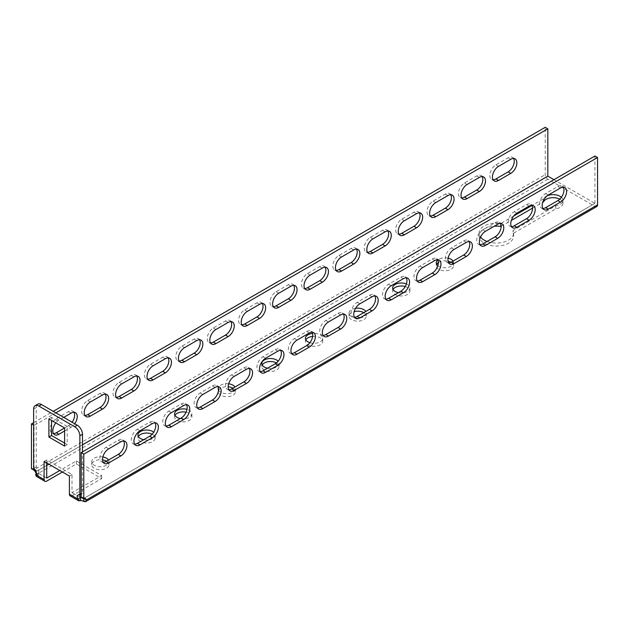 <?xml version="1.0" encoding="UTF-8"?>
<svg xmlns="http://www.w3.org/2000/svg" width="629" height="629" viewBox="0 0 629 629"><rect width="100%" height="100%" fill="white"/><g stroke="black" fill="none" stroke-linecap="round" stroke-linejoin="round"><path stroke-width="0.47" stroke-dasharray="3.15 2.36" d="M180.326 418.56A8.633 4.985 0 0 0 191.861 413.866A8.633 4.985 0 0 0 189.329 410.336A8.633 4.985 0 0 0 186.97 409.369M186.074 412.176A8.633 4.985 180 0 1 189.329 413.363A8.633 4.985 180 0 1 191.861 416.885A8.633 4.985 180 0 1 186.53 421.493A8.633 4.985 180 0 1 177.119 420.408A8.633 4.985 180 0 1 174.587 416.885A8.633 4.985 180 0 1 174.996 415.376M398.393 292.658A8.633 4.985 0 0 0 409.927 287.964A8.633 4.985 0 0 0 407.395 284.442A8.633 4.985 0 0 0 406.397 283.946M437.847 265.658A8.633 4.985 0 0 0 438.798 266.311A8.633 4.985 0 0 0 448.21 267.388A8.633 4.985 0 0 0 453.54 262.78A8.633 4.985 0 0 0 453.037 261.106M448.147 258.165A8.633 4.985 0 0 0 437.815 259.934M143.687 439.71A8.633 4.985 0 0 0 155.221 435.016A8.633 4.985 0 0 0 153.68 432.17M102.873 456.937A8.633 4.985 0 0 0 91.724 461.702A8.633 4.985 0 0 0 94.256 465.232A8.633 4.985 0 0 0 103.667 466.309A8.633 4.985 0 0 0 108.998 461.702A8.633 4.985 0 0 0 108.495 460.027M513.72 216.006L500.833 223.444A17.266 9.97 0 0 0 479.094 233.068A17.266 9.97 0 0 0 480.532 237.047M547.254 195.737A9.867 5.7 0 0 0 543.582 198.764L531.977 205.463M487.058 241.465A17.266 9.97 0 0 0 504.655 241.819A17.266 9.97 0 0 0 513.634 233.068A17.266 9.97 0 0 0 513.052 230.489L555.792 205.817A9.867 5.7 0 0 0 562.931 200.337A9.867 5.7 0 0 0 561.383 197.27M35.594 474.651L38.204 473.142A3.703 2.139 0 0 0 38.204 473.039A3.703 2.139 0 0 0 36.671 471.302L46.711 465.499M46.711 462.968L46.711 459.941L72.013 474.549L72.013 492.664L101.678 475.548L76.376 460.947L59.802 470.516M84.231 498.75L83.751 498.467A3.703 2.139 0 0 0 81.487 497.633M81.172 497.453A3.703 2.139 -60 0 1 83.02 497.272A3.703 2.139 -60 0 1 83.751 498.467L594.932 203.348L553.937 179.69M355.582 308.304A8.633 4.985 0 0 0 349.04 313.14A8.633 4.985 0 0 0 351.572 316.67A8.633 4.985 0 0 0 360.983 317.747A8.633 4.985 0 0 0 366.314 313.14A8.633 4.985 0 0 0 365.811 311.473M309.885 342.687A8.633 4.985 0 0 0 322.701 338.323A8.633 4.985 0 0 0 320.169 334.801A8.633 4.985 0 0 0 312.566 333.417M267.553 368.201A8.633 4.985 0 0 0 279.087 363.507A8.633 4.985 0 0 0 278.144 361.243M218.53 390.043A8.633 4.985 0 0 0 220.732 392.205A8.633 4.985 0 0 0 230.143 393.29A8.633 4.985 0 0 0 235.474 388.683A8.633 4.985 0 0 0 234.971 387.008M228.657 383.808A8.633 4.985 0 0 0 218.349 387.763M232.942 388.179L232.942 388.179A8.633 4.985 180 0 1 235.474 391.702A8.633 4.985 180 0 1 230.143 396.309A8.633 4.985 180 0 1 220.732 395.232A8.633 4.985 180 0 1 218.2 391.702A8.633 4.985 180 0 1 228.146 386.78M276.438 362.933A8.633 4.985 180 0 1 276.556 363.004A8.633 4.985 180 0 1 279.087 366.526A8.633 4.985 180 0 1 273.757 371.134A8.633 4.985 180 0 1 264.345 370.049A8.633 4.985 180 0 1 261.813 366.526A8.633 4.985 180 0 1 262.222 365.017M312.644 336.429A8.633 4.985 180 0 1 320.169 337.82A8.633 4.985 180 0 1 322.701 341.343A8.633 4.985 180 0 1 317.37 345.95A8.633 4.985 180 0 1 307.958 344.873A8.633 4.985 180 0 1 305.427 341.343A8.633 4.985 180 0 1 305.836 339.833M363.782 312.637L363.782 312.637A8.633 4.985 180 0 1 366.314 316.167A8.633 4.985 180 0 1 360.983 320.774A8.633 4.985 180 0 1 351.572 319.689A8.633 4.985 180 0 1 349.04 316.167A8.633 4.985 180 0 1 354.166 311.614M405.241 286.557A8.633 4.985 180 0 1 407.395 287.461A8.633 4.985 180 0 1 409.927 290.983A8.633 4.985 180 0 1 404.596 295.591A8.633 4.985 180 0 1 395.185 294.514A8.633 4.985 180 0 1 392.653 290.983A8.633 4.985 180 0 1 393.062 289.474M450.993 262.269A8.633 4.985 180 0 1 451.009 262.277A8.633 4.985 180 0 1 453.54 265.808A8.633 4.985 180 0 1 448.21 270.415A8.633 4.985 180 0 1 438.798 269.33A8.633 4.985 180 0 1 436.267 265.808A8.633 4.985 180 0 1 436.675 264.298M438.358 262.552A8.633 4.985 180 0 1 448.045 261.161M152.139 434.214A8.633 4.985 180 0 1 152.698 434.513A8.633 4.985 180 0 1 155.221 438.036A8.633 4.985 180 0 1 149.891 442.643A8.633 4.985 180 0 1 140.479 441.558A8.633 4.985 180 0 1 137.955 438.036A8.633 4.985 180 0 1 138.356 436.526M106.466 461.199L106.466 461.199A8.633 4.985 180 0 1 108.998 464.729A8.633 4.985 180 0 1 103.667 469.336A8.633 4.985 180 0 1 94.256 468.251A8.633 4.985 180 0 1 91.724 464.729A8.633 4.985 180 0 1 102.551 459.901M559.739 199.165A9.867 5.7 180 0 1 562.931 203.356A9.867 5.7 180 0 1 555.792 208.836L513.052 233.516L513.052 230.489M513.052 233.516A17.266 9.97 180 0 1 513.634 236.095A17.266 9.97 180 0 1 502.98 245.302A17.266 9.97 180 0 1 484.157 243.14A17.266 9.97 180 0 1 479.094 236.095A17.266 9.97 180 0 1 494.323 226.196M596.779 206.556A3.727 2.154 60 0 1 594.916 206.375L547.851 179.194A3.727 2.154 60 0 1 545.217 174.634L545.217 127.317M501.164 226.275L511.346 220.394M532.566 208.144L542.748 202.263M36.105 473.928L36.671 474.321A3.703 2.139 180 0 1 38.204 476.059A3.703 2.139 180 0 1 38.196 476.161L36.348 476.35M62.413 472.025L76.376 463.966L101.678 478.575L72.028 495.691A3.727 2.154 -60 0 1 70.165 495.872M101.678 478.575L101.678 475.548M76.376 463.966L76.376 460.947M83.743 498.483L594.932 203.348L83.736 498.475L83.736 498.931M547.851 179.194L36.671 474.321L36.671 471.302L35.609 470.673M33.628 409.078L36.246 407.568L36.246 466.985A3.703 2.139 60 0 1 38.636 470.146A3.703 2.139 60 0 1 38.204 473.142L38.196 476.161L46.735 481.083M134.622 444.153A8.633 4.985 -60 0 1 133.112 443.752A8.633 4.985 -60 0 1 131.791 436.833A8.633 4.985 -60 0 1 137.429 429.222L149.639 422.169A8.633 4.985 -60 0 1 153.956 421.744A8.633 4.985 -60 0 1 155.064 422.853M103.219 462.284A8.633 4.985 -60 0 1 101.709 461.883A8.633 4.985 -60 0 1 100.388 454.964A8.633 4.985 -60 0 1 106.026 447.353L118.244 440.3A8.633 4.985 -60 0 1 122.561 439.875A8.633 4.985 -60 0 1 123.661 440.984M594.932 203.34L594.932 156.023M166.025 426.022A8.633 4.985 -60 0 1 164.515 425.621A8.633 4.985 -60 0 1 163.194 418.702A8.633 4.985 -60 0 1 168.831 411.091L181.042 404.046A8.633 4.985 -60 0 1 185.358 403.614A8.633 4.985 -60 0 1 186.467 404.722M197.427 407.899A8.633 4.985 -60 0 1 195.918 407.49A8.633 4.985 -60 0 1 194.589 400.571A8.633 4.985 -60 0 1 200.234 392.96L212.445 385.915A8.633 4.985 -60 0 1 216.761 385.483A8.633 4.985 -60 0 1 217.87 386.591M228.83 389.768A8.633 4.985 -60 0 1 227.321 389.359A8.633 4.985 -60 0 1 225.992 382.44A8.633 4.985 -60 0 1 231.637 374.837L243.848 367.784A8.633 4.985 -60 0 1 248.164 367.36A8.633 4.985 -60 0 1 249.273 368.46M260.233 371.637A8.633 4.985 -60 0 1 258.716 371.236A8.633 4.985 -60 0 1 257.395 364.317A8.633 4.985 -60 0 1 263.04 356.706L275.25 349.653A8.633 4.985 -60 0 1 279.567 349.229A8.633 4.985 -60 0 1 280.668 350.337M291.628 353.506A8.633 4.985 -60 0 1 290.118 353.105A8.633 4.985 -60 0 1 288.797 346.186A8.633 4.985 -60 0 1 294.435 338.575L306.653 331.522A8.633 4.985 -60 0 1 310.97 331.098A8.633 4.985 -60 0 1 312.07 332.206M323.031 335.375A8.633 4.985 -60 0 1 321.521 334.974A8.633 4.985 -60 0 1 320.2 328.055A8.633 4.985 -60 0 1 325.838 320.444L338.048 313.391A8.633 4.985 -60 0 1 342.365 312.967A8.633 4.985 -60 0 1 343.473 314.075M354.434 317.252A8.633 4.985 -60 0 1 352.924 316.843A8.633 4.985 -60 0 1 351.603 309.924A8.633 4.985 -60 0 1 357.241 302.313L369.451 295.268A8.633 4.985 -60 0 1 373.768 294.836A8.633 4.985 -60 0 1 374.876 295.945M385.836 299.121A8.633 4.985 -60 0 1 384.327 298.712A8.633 4.985 -60 0 1 382.998 291.793A8.633 4.985 -60 0 1 388.643 284.19L400.854 277.137A8.633 4.985 -60 0 1 405.17 276.705A8.633 4.985 -60 0 1 406.279 277.814M417.239 280.99A8.633 4.985 -60 0 1 415.73 280.589A8.633 4.985 -60 0 1 414.401 273.662A8.633 4.985 -60 0 1 420.046 266.059L432.257 259.006A8.633 4.985 -60 0 1 436.573 258.582A8.633 4.985 -60 0 1 437.682 259.683M448.642 262.859A8.633 4.985 -60 0 1 447.125 262.458A8.633 4.985 -60 0 1 445.804 255.539A8.633 4.985 -60 0 1 451.449 247.928L463.659 240.876A8.633 4.985 -60 0 1 467.976 240.451A8.633 4.985 -60 0 1 469.077 241.56M480.045 244.728A8.633 4.985 -60 0 1 478.527 244.327A8.633 4.985 -60 0 1 477.207 237.408A8.633 4.985 -60 0 1 482.844 229.797L495.062 222.745A8.633 4.985 -60 0 1 499.379 222.32A8.633 4.985 -60 0 1 500.48 223.429M511.44 226.597A8.633 4.985 -60 0 1 509.93 226.196A8.633 4.985 -60 0 1 508.609 219.277A8.633 4.985 -60 0 1 514.247 211.666L526.457 204.622A8.633 4.985 -60 0 1 530.782 204.189A8.633 4.985 -60 0 1 531.882 205.298M542.843 208.474A8.633 4.985 -60 0 1 541.333 208.065A8.633 4.985 -60 0 1 540.012 201.146A8.633 4.985 -60 0 1 545.65 193.535L557.86 186.491A8.633 4.985 -60 0 1 562.177 186.058A8.633 4.985 -60 0 1 563.285 187.167M34.516 470.044L34.029 469.761L34.06 470.256M64.598 430.983L71.14 427.209A8.633 4.985 120 0 0 74.749 423.757M63.726 417.389L58.929 420.156A8.633 4.985 120 0 0 55.839 422.908M46.711 465.46L36.647 471.278A3.703 2.139 120 0 0 35.916 470.075A3.703 2.139 120 0 0 35.13 469.902M34.068 468.786L34.068 425.448L55.871 412.852M33.628 425.196L34.068 425.448M33.628 422.672L53.261 411.342M105.342 394.147A8.633 4.985 120 0 0 104.241 393.039A8.633 4.985 120 0 0 99.925 393.463L87.714 400.516A8.633 4.985 120 0 0 82.069 408.127A8.633 4.985 120 0 0 83.398 415.046A8.633 4.985 120 0 0 84.907 415.447M64.598 443.068L67.217 444.585L67.217 426.454L64.598 427.964L68.522 425.699A8.633 4.985 120 0 0 72.138 422.24M73.947 412.278A8.633 4.985 120 0 0 72.838 411.169A8.633 4.985 120 0 0 68.522 411.594L56.311 418.647A8.633 4.985 120 0 0 50.666 426.258A8.633 4.985 120 0 0 51.995 433.177A8.633 4.985 120 0 0 53.504 433.578M31.45 468.747A3.703 2.139 -60 0 1 33.298 468.566A3.703 2.139 -60 0 1 34.029 469.761L545.217 174.634M136.745 376.016A8.633 4.985 120 0 0 135.644 374.908A8.633 4.985 120 0 0 131.327 375.34L119.109 382.385A8.633 4.985 120 0 0 113.472 389.996A8.633 4.985 120 0 0 114.793 396.915A8.633 4.985 120 0 0 116.31 397.324M168.147 357.885A8.633 4.985 120 0 0 167.047 356.777A8.633 4.985 120 0 0 162.722 357.209L150.512 364.262A8.633 4.985 120 0 0 144.874 371.865A8.633 4.985 120 0 0 146.195 378.784A8.633 4.985 120 0 0 147.705 379.193M199.55 339.754A8.633 4.985 120 0 0 198.442 338.654A8.633 4.985 120 0 0 194.125 339.078L181.915 346.131A8.633 4.985 120 0 0 176.277 353.742A8.633 4.985 120 0 0 177.598 360.661A8.633 4.985 120 0 0 179.108 361.062M230.953 321.631A8.633 4.985 120 0 0 229.844 320.523A8.633 4.985 120 0 0 225.528 320.947L213.317 328A8.633 4.985 120 0 0 207.68 335.611A8.633 4.985 120 0 0 209.001 342.53A8.633 4.985 120 0 0 210.511 342.931M262.356 303.5A8.633 4.985 120 0 0 261.247 302.392A8.633 4.985 120 0 0 256.931 302.816L244.72 309.869A8.633 4.985 120 0 0 239.075 317.48A8.633 4.985 120 0 0 240.404 324.399A8.633 4.985 120 0 0 241.913 324.8M293.759 285.369A8.633 4.985 120 0 0 292.65 284.261A8.633 4.985 120 0 0 288.334 284.693L276.123 291.738A8.633 4.985 120 0 0 270.478 299.349A8.633 4.985 120 0 0 271.807 306.268A8.633 4.985 120 0 0 273.316 306.669M325.154 267.239A8.633 4.985 120 0 0 324.053 266.13A8.633 4.985 120 0 0 319.736 266.562L307.518 273.607A8.633 4.985 120 0 0 301.881 281.218A8.633 4.985 120 0 0 303.202 288.137A8.633 4.985 120 0 0 304.719 288.546M356.557 249.108A8.633 4.985 120 0 0 355.456 248.007A8.633 4.985 120 0 0 351.131 248.431L338.921 255.484A8.633 4.985 120 0 0 333.284 263.087A8.633 4.985 120 0 0 334.604 270.006A8.633 4.985 120 0 0 336.114 270.415M387.959 230.985A8.633 4.985 120 0 0 386.851 229.876A8.633 4.985 120 0 0 382.534 230.3L370.324 237.353A8.633 4.985 120 0 0 364.686 244.964A8.633 4.985 120 0 0 366.007 251.883A8.633 4.985 120 0 0 367.517 252.284M419.362 212.854A8.633 4.985 120 0 0 418.254 211.745A8.633 4.985 120 0 0 413.937 212.17L401.727 219.222A8.633 4.985 120 0 0 396.089 226.833A8.633 4.985 120 0 0 397.41 233.752A8.633 4.985 120 0 0 398.92 234.153M450.765 194.723A8.633 4.985 120 0 0 449.656 193.614A8.633 4.985 120 0 0 445.34 194.039L433.129 201.091A8.633 4.985 120 0 0 427.484 208.702A8.633 4.985 120 0 0 428.813 215.621A8.633 4.985 120 0 0 430.322 216.022M482.168 176.592A8.633 4.985 120 0 0 481.059 175.483A8.633 4.985 120 0 0 476.743 175.916L464.532 182.96A8.633 4.985 120 0 0 458.887 190.571A8.633 4.985 120 0 0 460.216 197.49A8.633 4.985 120 0 0 461.725 197.899M513.563 158.461A8.633 4.985 120 0 0 512.462 157.352A8.633 4.985 120 0 0 508.146 157.785L495.935 164.837A8.633 4.985 120 0 0 490.29 172.44A8.633 4.985 120 0 0 491.611 179.359A8.633 4.985 120 0 0 493.128 179.768M67.217 426.454L51.515 417.389L51.515 420.408M36.246 407.568A7.399 4.269 60 0 1 37.779 404.18M79.859 495.188A3.703 2.139 60 0 1 80.63 493.49A3.703 2.139 60 0 1 82.478 493.679L82.478 451.881M44.101 461.45L46.711 459.941M69.394 476.059L72.013 474.549M82.478 493.679L81.172 494.433M33.628 468.495L36.246 466.985M51.515 417.389L48.897 418.898M67.217 444.585L64.598 446.095M500.833 224.183L500.833 223.444M543.582 200.289L543.582 198.764M555.792 208.836L555.792 205.817M46.711 478.048L38.196 473.134L46.711 478.048M80.52 497.57L72.028 492.664L80.52 497.57M48.913 464.233L82.478 444.852M594.916 206.375L83.736 501.502M80.559 500.613L72.028 495.691M82.478 444.813L48.881 464.21M56.311 418.647L58.929 420.156M68.522 411.594L71.14 413.104M68.522 425.699L71.14 427.209M118.244 440.3L120.854 441.81M106.026 447.353L108.644 448.862M149.639 422.169L152.257 423.687M137.429 429.222L140.047 430.731M181.042 404.046L183.66 405.556M168.831 411.091L171.45 412.6M212.445 385.915L215.063 387.425M200.234 392.96L202.852 394.477M243.848 367.784L246.466 369.294M231.637 374.837L234.255 376.346M275.25 349.653L277.869 351.163M263.04 356.706L265.65 358.216M306.653 331.522L309.264 333.032M294.435 338.575L297.053 340.085M338.048 313.391L340.666 314.909M325.838 320.444L328.456 321.954M369.451 295.268L372.069 296.778M357.241 302.313L359.859 303.823M400.854 277.137L403.472 278.647M388.643 284.19L391.262 285.7M432.257 259.006L434.875 260.516M420.046 266.059L422.664 267.569M463.659 240.876L466.278 242.385M451.449 247.928L454.059 249.438M495.062 222.745L497.673 224.262M482.844 229.797L485.462 231.307M526.457 204.622L529.075 206.131M514.247 211.666L516.865 213.176M557.86 186.491L560.478 188M545.65 193.535L548.268 195.053M87.714 400.516L90.324 402.025M99.925 393.463L102.543 394.981M131.327 375.34L133.938 376.85M119.109 382.385L121.727 383.902M162.722 357.209L165.341 358.719M150.512 364.262L153.13 365.771M194.125 339.078L196.743 340.588M181.915 346.131L184.533 347.64M225.528 320.947L228.146 322.457M213.317 328L215.936 329.51M256.931 302.816L259.549 304.334M244.72 309.869L247.339 311.379M288.334 284.693L290.952 286.203M276.123 291.738L278.733 293.248M319.736 266.562L322.347 268.072M307.518 273.607L310.136 275.125M351.131 248.431L353.75 249.941M338.921 255.484L341.539 256.994M382.534 230.3L385.152 231.81M370.324 237.353L372.942 238.863M413.937 212.17L416.555 213.679M401.727 219.222L404.345 220.732M445.34 194.039L447.958 195.556M433.129 201.091L435.748 202.601M476.743 175.916L479.361 177.425M464.532 182.96L467.143 184.478M508.146 157.785L510.756 159.294M495.935 164.837L498.545 166.347M174.587 416.885L174.587 413.866M218.2 391.702L218.2 388.683M261.813 366.526L261.813 363.507M305.427 341.343L305.427 338.323M349.04 316.167L349.04 313.14M392.653 290.983L392.653 287.964M436.267 265.808L436.267 262.78M137.955 438.036L137.955 435.016M91.724 464.729L91.724 461.702M513.634 236.095L513.634 233.068M38.204 476.059L38.204 473.039M85.638 498.781L83.02 497.272M33.298 468.566L35.916 470.075M72.013 492.664L80.536 497.586M38.196 473.142L46.719 478.064M78.012 494.999L80.63 493.49M479.094 236.095L479.094 233.068M562.931 203.356L562.931 200.337M108.998 464.729L108.998 461.702M51.995 433.177L54.605 434.686M72.838 411.169L75.456 412.679M122.561 439.875L125.171 441.385M101.709 461.883L104.328 463.392M153.956 421.744L156.574 423.254M133.112 443.752L135.73 445.261M164.515 425.621L167.133 427.13M185.358 403.614L187.977 405.123M195.918 407.49L198.536 408.999M216.761 385.483L219.379 386.992M227.321 389.359L229.931 390.876M248.164 367.36L250.782 368.869M258.716 371.236L261.334 372.745M279.567 349.229L282.185 350.738M290.118 353.105L292.737 354.614M310.97 331.098L313.58 332.607M321.521 334.974L324.139 336.484M342.365 312.967L344.983 314.476M352.924 316.843L355.542 318.353M373.768 294.836L376.386 296.345M384.327 298.712L386.945 300.23M405.17 276.705L407.789 278.222M415.73 280.589L418.34 282.099M436.573 258.582L439.191 260.091M447.125 262.458L449.743 263.968M467.976 240.451L470.594 241.961M478.527 244.327L481.146 245.837M499.379 222.32L501.997 223.83M509.93 226.196L512.549 227.706M530.782 204.189L533.392 205.699M541.333 208.065L543.951 209.575M562.177 186.058L564.795 187.568M83.398 415.046L86.008 416.555M104.241 393.039L106.859 394.548M135.644 374.908L138.262 376.417M114.793 396.915L117.411 398.424M167.047 356.777L169.657 358.294M146.195 378.784L148.814 380.301M198.442 338.654L201.06 340.163M177.598 360.661L180.216 362.17M229.844 320.523L232.463 322.032M209.001 342.53L211.619 344.039M261.247 302.392L263.865 303.901M240.404 324.399L243.022 325.908M292.65 284.261L295.268 285.77M271.807 306.268L274.417 307.778M324.053 266.13L326.671 267.647M303.202 288.137L305.82 289.647M355.456 248.007L358.066 249.516M334.604 270.006L337.223 271.524M386.851 229.876L389.469 231.386M366.007 251.883L368.625 253.393M418.254 211.745L420.872 213.255M397.41 233.752L400.028 235.262M449.656 193.614L452.275 195.124M428.813 215.621L431.431 217.131M481.059 175.483L483.677 176.993M460.216 197.49L462.826 199M512.462 157.352L515.08 158.87M491.611 179.359L494.229 180.877M155.221 438.036L155.221 435.016M453.54 265.808L453.54 262.78M409.927 290.983L409.927 287.964M366.314 316.167L366.314 313.14M322.701 341.343L322.701 338.323M279.087 366.526L279.087 363.507M235.474 391.702L235.474 388.683M191.861 416.885L191.861 413.866"/><path stroke-width="0.94" d="M186.97 409.369A8.633 4.985 0 0 0 174.587 413.866A8.633 4.985 0 0 0 177.119 417.389A8.633 4.985 0 0 0 180.326 418.56M174.996 415.376A8.633 4.985 180 0 1 186.074 412.176M406.397 283.946A8.633 4.985 0 0 0 397.386 283.514A8.633 4.985 0 0 0 392.653 287.964A8.633 4.985 0 0 0 395.185 291.486A8.633 4.985 0 0 0 398.393 292.658M453.037 261.106A8.633 4.985 0 0 0 451.009 259.258A8.633 4.985 0 0 0 448.147 258.165M437.815 259.934A8.633 4.985 0 0 0 436.267 262.78A8.633 4.985 0 0 0 437.847 265.658M153.68 432.17A8.633 4.985 0 0 0 152.698 431.486A8.633 4.985 0 0 0 143.286 430.409A8.633 4.985 0 0 0 137.955 435.016A8.633 4.985 0 0 0 140.479 438.539A8.633 4.985 0 0 0 143.687 439.71M108.495 460.027A8.633 4.985 0 0 0 106.466 458.179A8.633 4.985 0 0 0 102.873 456.937M480.532 237.047A17.266 9.97 0 0 0 484.157 240.121A17.266 9.97 0 0 0 487.058 241.465M531.977 205.463L513.72 216.006M561.383 197.27A9.867 5.7 0 0 0 547.254 195.737M59.802 470.516L46.735 478.064M81.487 497.633A3.703 2.139 0 0 0 80.559 497.594L77.902 499.08L78.688 500.794L80.559 500.613A3.703 2.139 180 0 1 83.736 501.502L85.599 501.683L86.362 499.984L83.751 498.467L83.736 501.502M553.937 179.69L547.828 176.144L82.478 444.813M365.811 311.473A8.633 4.985 0 0 0 363.782 309.617A8.633 4.985 0 0 0 355.582 308.304M312.566 333.417A8.633 4.985 0 0 0 305.427 338.323A8.633 4.985 0 0 0 307.958 341.846A8.633 4.985 0 0 0 309.885 342.687M278.144 361.243A8.633 4.985 0 0 0 276.556 359.977A8.633 4.985 0 0 0 267.144 358.9A8.633 4.985 0 0 0 261.813 363.507A8.633 4.985 0 0 0 264.345 367.029A8.633 4.985 0 0 0 267.553 368.201M234.971 387.008A8.633 4.985 0 0 0 232.942 385.16A8.633 4.985 0 0 0 228.657 383.808M218.349 387.763A8.633 4.985 0 0 0 218.2 388.683A8.633 4.985 0 0 0 218.53 390.043M228.146 386.78A8.633 4.985 180 0 1 232.942 388.179M262.222 365.017A8.633 4.985 180 0 1 276.438 362.933M305.836 339.833A8.633 4.985 180 0 1 312.644 336.429M354.166 311.614A8.633 4.985 180 0 1 363.782 312.637M393.062 289.474A8.633 4.985 180 0 1 405.241 286.557M436.675 264.298A8.633 4.985 180 0 1 438.358 262.552M448.045 261.161A8.633 4.985 180 0 1 450.993 262.269M138.356 436.526A8.633 4.985 180 0 1 152.139 434.214M102.551 459.901A8.633 4.985 180 0 1 106.466 461.199M494.323 226.196A17.266 9.97 180 0 1 500.833 226.464L501.164 226.275M511.346 220.394L532.566 208.144M542.748 202.263L543.582 201.783A9.867 5.7 180 0 1 559.739 199.165M78.688 500.794L70.165 495.872A3.727 2.154 -60 0 1 69.394 494.166L69.394 476.059L44.101 461.45L44.101 479.565A3.727 2.154 120 0 0 44.871 481.271A3.727 2.154 120 0 0 46.735 481.083L62.413 472.025M80.559 500.613L80.559 497.594M597.55 157.533L594.932 156.023L81.172 452.636L83.783 454.154L597.55 157.533L597.55 204.85A3.727 2.154 60 0 1 596.779 206.556L85.599 501.683M155.064 422.853A8.633 4.985 -60 0 1 149.639 436.274L137.429 443.327A8.633 4.985 -60 0 1 134.622 444.153M123.661 440.984A8.633 4.985 -60 0 1 118.244 454.405L106.026 461.45A8.633 4.985 -60 0 1 103.219 462.284M81.172 452.636L81.172 497.453L83.783 498.962L83.783 454.154M186.467 404.722A8.633 4.985 -60 0 1 181.042 418.143L168.831 425.196A8.633 4.985 -60 0 1 166.025 426.022M217.87 386.591A8.633 4.985 -60 0 1 212.445 400.013L200.234 407.065A8.633 4.985 -60 0 1 197.427 407.899M249.273 368.46A8.633 4.985 -60 0 1 243.848 381.882L231.637 388.934A8.633 4.985 -60 0 1 228.83 389.768M280.668 350.337A8.633 4.985 -60 0 1 275.25 363.759L263.04 370.803A8.633 4.985 -60 0 1 260.233 371.637M312.07 332.206A8.633 4.985 -60 0 1 306.653 345.628L294.435 352.672A8.633 4.985 -60 0 1 291.628 353.506M343.473 314.075A8.633 4.985 -60 0 1 338.048 327.497L325.838 334.549A8.633 4.985 -60 0 1 323.031 335.375M374.876 295.945A8.633 4.985 -60 0 1 369.451 309.366L357.241 316.418A8.633 4.985 -60 0 1 354.434 317.252M406.279 277.814A8.633 4.985 -60 0 1 400.854 291.235L388.643 298.288A8.633 4.985 -60 0 1 385.836 299.121M437.682 259.683A8.633 4.985 -60 0 1 432.257 273.104L420.046 280.157A8.633 4.985 -60 0 1 417.239 280.99M469.077 241.56A8.633 4.985 -60 0 1 463.659 254.981L451.449 262.026A8.633 4.985 -60 0 1 448.642 262.859M500.48 223.429A8.633 4.985 -60 0 1 495.062 236.85L482.844 243.903A8.633 4.985 -60 0 1 480.045 244.728M531.882 205.298A8.633 4.985 -60 0 1 526.457 218.719L514.247 225.772A8.633 4.985 -60 0 1 511.44 226.597M563.285 187.167A8.633 4.985 -60 0 1 557.86 200.588L545.65 207.641A8.633 4.985 -60 0 1 542.843 208.474M597.55 204.85L86.362 499.984A3.703 2.139 120 0 0 85.638 498.781A3.703 2.139 120 0 0 83.783 498.962M152.257 423.687L140.047 430.731A8.633 4.985 120 0 0 134.409 438.342A8.633 4.985 120 0 0 135.73 445.261A8.633 4.985 120 0 0 140.047 444.837L152.257 437.784A8.633 4.985 120 0 0 157.903 430.173A8.633 4.985 120 0 0 156.574 423.254A8.633 4.985 120 0 0 152.257 423.687M120.854 441.81L108.644 448.862A8.633 4.985 120 0 0 103.007 456.473A8.633 4.985 120 0 0 104.328 463.392A8.633 4.985 120 0 0 108.644 462.96L120.854 455.915A8.633 4.985 120 0 0 126.5 448.304A8.633 4.985 120 0 0 125.171 441.385A8.633 4.985 120 0 0 120.854 441.81M183.66 419.653A8.633 4.985 120 0 0 189.298 412.042A8.633 4.985 120 0 0 187.977 405.123A8.633 4.985 120 0 0 183.66 405.556L171.45 412.6A8.633 4.985 120 0 0 165.804 420.211A8.633 4.985 120 0 0 167.133 427.13A8.633 4.985 120 0 0 171.45 426.706L183.66 419.653L181.042 418.143M215.063 401.522A8.633 4.985 120 0 0 220.7 393.919A8.633 4.985 120 0 0 219.379 386.992A8.633 4.985 120 0 0 215.063 387.425L202.852 394.477A8.633 4.985 120 0 0 197.207 402.08A8.633 4.985 120 0 0 198.536 408.999A8.633 4.985 120 0 0 202.852 408.575L215.063 401.522L212.445 400.013M246.466 383.399A8.633 4.985 120 0 0 252.103 375.788A8.633 4.985 120 0 0 250.782 368.869A8.633 4.985 120 0 0 246.466 369.294L234.255 376.346A8.633 4.985 120 0 0 228.61 383.957A8.633 4.985 120 0 0 229.931 390.876A8.633 4.985 120 0 0 234.255 390.444L246.466 383.399L243.848 381.882M277.869 365.268A8.633 4.985 120 0 0 283.506 357.657A8.633 4.985 120 0 0 282.185 350.738A8.633 4.985 120 0 0 277.869 351.163L265.65 358.216A8.633 4.985 120 0 0 260.013 365.826A8.633 4.985 120 0 0 261.334 372.745A8.633 4.985 120 0 0 265.65 372.313L277.869 365.268L275.25 363.759M309.264 347.137A8.633 4.985 120 0 0 314.909 339.526A8.633 4.985 120 0 0 313.58 332.607A8.633 4.985 120 0 0 309.264 333.032L297.053 340.085A8.633 4.985 120 0 0 291.416 347.695A8.633 4.985 120 0 0 292.737 354.614A8.633 4.985 120 0 0 297.053 354.19L309.264 347.137L306.653 345.628M340.666 329.006A8.633 4.985 120 0 0 346.312 321.395A8.633 4.985 120 0 0 344.983 314.476A8.633 4.985 120 0 0 340.666 314.909L328.456 321.954A8.633 4.985 120 0 0 322.819 329.565A8.633 4.985 120 0 0 324.139 336.484A8.633 4.985 120 0 0 328.456 336.059L340.666 329.006L338.048 327.497M372.069 310.875A8.633 4.985 120 0 0 377.714 303.264A8.633 4.985 120 0 0 376.386 296.345A8.633 4.985 120 0 0 372.069 296.778L359.859 303.823A8.633 4.985 120 0 0 354.213 311.434A8.633 4.985 120 0 0 355.542 318.353A8.633 4.985 120 0 0 359.859 317.928L372.069 310.875L369.451 309.366M403.472 292.744A8.633 4.985 120 0 0 409.109 285.141A8.633 4.985 120 0 0 407.789 278.222A8.633 4.985 120 0 0 403.472 278.647L391.262 285.7A8.633 4.985 120 0 0 385.616 293.303A8.633 4.985 120 0 0 386.945 300.23A8.633 4.985 120 0 0 391.262 299.797L403.472 292.744L400.854 291.235M434.875 274.621A8.633 4.985 120 0 0 440.512 267.011A8.633 4.985 120 0 0 439.191 260.091A8.633 4.985 120 0 0 434.875 260.516L422.664 267.569A8.633 4.985 120 0 0 417.019 275.18A8.633 4.985 120 0 0 418.34 282.099A8.633 4.985 120 0 0 422.664 281.666L434.875 274.621L432.257 273.104M466.278 256.49A8.633 4.985 120 0 0 471.915 248.88A8.633 4.985 120 0 0 470.594 241.961A8.633 4.985 120 0 0 466.278 242.385L454.059 249.438A8.633 4.985 120 0 0 448.422 257.049A8.633 4.985 120 0 0 449.743 263.968A8.633 4.985 120 0 0 454.059 263.535L466.278 256.49L463.659 254.981M497.673 238.36A8.633 4.985 120 0 0 503.318 230.749A8.633 4.985 120 0 0 501.997 223.83A8.633 4.985 120 0 0 497.673 224.262L485.462 231.307A8.633 4.985 120 0 0 479.825 238.918A8.633 4.985 120 0 0 481.146 245.837A8.633 4.985 120 0 0 485.462 245.412L497.673 238.36L495.062 236.85M529.075 220.229A8.633 4.985 120 0 0 534.721 212.618A8.633 4.985 120 0 0 533.392 205.699A8.633 4.985 120 0 0 529.075 206.131L516.865 213.176A8.633 4.985 120 0 0 511.228 220.787A8.633 4.985 120 0 0 512.549 227.706A8.633 4.985 120 0 0 516.865 227.281L529.075 220.229L526.457 218.719M560.478 202.098A8.633 4.985 120 0 0 566.124 194.495A8.633 4.985 120 0 0 564.795 187.568A8.633 4.985 120 0 0 560.478 188L548.268 195.053A8.633 4.985 120 0 0 542.623 202.656A8.633 4.985 120 0 0 543.951 209.575A8.633 4.985 120 0 0 548.268 209.15L560.478 202.098L557.86 200.588M35.609 470.673L34.516 470.044M34.029 469.761L36.671 474.321M102.543 394.981L90.324 402.025A8.633 4.985 120 0 0 84.687 409.636A8.633 4.985 120 0 0 86.008 416.555A8.633 4.985 120 0 0 90.324 416.131L102.543 409.078A8.633 4.985 120 0 0 108.18 401.467A8.633 4.985 120 0 0 106.859 394.548A8.633 4.985 120 0 0 102.543 394.981M74.749 423.757A8.633 4.985 120 0 0 75.456 412.679A8.633 4.985 120 0 0 71.14 413.104L63.726 417.389M55.839 422.908A8.633 4.985 120 0 0 54.605 434.686A8.633 4.985 120 0 0 58.929 434.262L64.598 430.983M35.13 469.902A3.703 2.139 120 0 0 34.068 470.256L34.068 468.786M55.871 412.852L547.828 128.827L547.828 176.144M133.938 376.85L121.727 383.902A8.633 4.985 120 0 0 116.09 391.505A8.633 4.985 120 0 0 117.411 398.424A8.633 4.985 120 0 0 121.727 398L133.938 390.947A8.633 4.985 120 0 0 139.583 383.336A8.633 4.985 120 0 0 138.262 376.417A8.633 4.985 120 0 0 133.938 376.85M165.341 358.719L153.13 365.771A8.633 4.985 120 0 0 147.493 373.382A8.633 4.985 120 0 0 148.814 380.301A8.633 4.985 120 0 0 153.13 379.869L165.341 372.816A8.633 4.985 120 0 0 170.986 365.213A8.633 4.985 120 0 0 169.657 358.294A8.633 4.985 120 0 0 165.341 358.719M196.743 340.588L184.533 347.64A8.633 4.985 120 0 0 178.888 355.251A8.633 4.985 120 0 0 180.216 362.17A8.633 4.985 120 0 0 184.533 361.738L196.743 354.693A8.633 4.985 120 0 0 202.389 347.082A8.633 4.985 120 0 0 201.06 340.163A8.633 4.985 120 0 0 196.743 340.588M228.146 322.457L215.936 329.51A8.633 4.985 120 0 0 210.29 337.12A8.633 4.985 120 0 0 211.619 344.039A8.633 4.985 120 0 0 215.936 343.615L228.146 336.562A8.633 4.985 120 0 0 233.784 328.951A8.633 4.985 120 0 0 232.463 322.032A8.633 4.985 120 0 0 228.146 322.457M259.549 304.334L247.339 311.379A8.633 4.985 120 0 0 241.693 318.989A8.633 4.985 120 0 0 243.022 325.908A8.633 4.985 120 0 0 247.339 325.484L259.549 318.431A8.633 4.985 120 0 0 265.186 310.82A8.633 4.985 120 0 0 263.865 303.901A8.633 4.985 120 0 0 259.549 304.334M290.952 286.203L278.733 293.248A8.633 4.985 120 0 0 273.096 300.859A8.633 4.985 120 0 0 274.417 307.778A8.633 4.985 120 0 0 278.733 307.353L290.952 300.3A8.633 4.985 120 0 0 296.589 292.689A8.633 4.985 120 0 0 295.268 285.77A8.633 4.985 120 0 0 290.952 286.203M322.347 268.072L310.136 275.125A8.633 4.985 120 0 0 304.499 282.728A8.633 4.985 120 0 0 305.82 289.647A8.633 4.985 120 0 0 310.136 289.222L322.347 282.169A8.633 4.985 120 0 0 327.992 274.566A8.633 4.985 120 0 0 326.671 267.647A8.633 4.985 120 0 0 322.347 268.072M353.75 249.941L341.539 256.994A8.633 4.985 120 0 0 335.902 264.605A8.633 4.985 120 0 0 337.223 271.524A8.633 4.985 120 0 0 341.539 271.091L353.75 264.046A8.633 4.985 120 0 0 359.395 256.435A8.633 4.985 120 0 0 358.066 249.516A8.633 4.985 120 0 0 353.75 249.941M385.152 231.81L372.942 238.863A8.633 4.985 120 0 0 367.305 246.474A8.633 4.985 120 0 0 368.625 253.393A8.633 4.985 120 0 0 372.942 252.96L385.152 245.915A8.633 4.985 120 0 0 390.798 238.305A8.633 4.985 120 0 0 389.469 231.386A8.633 4.985 120 0 0 385.152 231.81M416.555 213.679L404.345 220.732A8.633 4.985 120 0 0 398.7 228.343A8.633 4.985 120 0 0 400.028 235.262A8.633 4.985 120 0 0 404.345 234.837L416.555 227.784A8.633 4.985 120 0 0 422.193 220.174A8.633 4.985 120 0 0 420.872 213.255A8.633 4.985 120 0 0 416.555 213.679M447.958 195.556L435.748 202.601A8.633 4.985 120 0 0 430.102 210.212A8.633 4.985 120 0 0 431.431 217.131A8.633 4.985 120 0 0 435.748 216.706L447.958 209.654A8.633 4.985 120 0 0 453.595 202.043A8.633 4.985 120 0 0 452.275 195.124A8.633 4.985 120 0 0 447.958 195.556M479.361 177.425L467.143 184.478A8.633 4.985 120 0 0 461.505 192.081A8.633 4.985 120 0 0 462.826 199A8.633 4.985 120 0 0 467.143 198.575L479.361 191.523A8.633 4.985 120 0 0 484.998 183.912A8.633 4.985 120 0 0 483.677 176.993A8.633 4.985 120 0 0 479.361 177.425M510.756 159.294L498.545 166.347A8.633 4.985 120 0 0 492.908 173.95A8.633 4.985 120 0 0 494.229 180.877A8.633 4.985 120 0 0 498.545 180.444L510.756 173.392A8.633 4.985 120 0 0 516.401 165.789A8.633 4.985 120 0 0 515.08 158.87A8.633 4.985 120 0 0 510.756 159.294M34.068 470.256L31.45 468.747L31.45 423.938L33.628 425.196M53.261 411.342L545.217 127.317L547.828 128.827M31.45 423.938L33.628 422.672M84.907 415.447A8.633 4.985 120 0 0 87.714 414.621L99.925 407.568A8.633 4.985 120 0 0 105.342 394.147M53.504 433.578A8.633 4.985 120 0 0 56.311 432.744L64.598 427.964L48.897 418.898L48.897 437.029L64.598 446.095L64.598 427.964M72.138 422.24A8.633 4.985 120 0 0 73.947 412.278M116.31 397.324A8.633 4.985 120 0 0 119.109 396.49L131.327 389.437A8.633 4.985 120 0 0 136.745 376.016M147.705 379.193A8.633 4.985 120 0 0 150.512 378.359L162.722 371.307A8.633 4.985 120 0 0 168.147 357.885M179.108 361.062A8.633 4.985 120 0 0 181.915 360.228L194.125 353.176A8.633 4.985 120 0 0 199.55 339.754M210.511 342.931A8.633 4.985 120 0 0 213.317 342.097L225.528 335.053A8.633 4.985 120 0 0 230.953 321.631M241.913 324.8A8.633 4.985 120 0 0 244.72 323.974L256.931 316.922A8.633 4.985 120 0 0 262.356 303.5M273.316 306.669A8.633 4.985 120 0 0 276.123 305.843L288.334 298.791A8.633 4.985 120 0 0 293.759 285.369M304.719 288.546A8.633 4.985 120 0 0 307.518 287.712L319.736 280.66A8.633 4.985 120 0 0 325.154 267.239M336.114 270.415A8.633 4.985 120 0 0 338.921 269.582L351.131 262.529A8.633 4.985 120 0 0 356.557 249.108M367.517 252.284A8.633 4.985 120 0 0 370.324 251.451L382.534 244.406A8.633 4.985 120 0 0 387.959 230.985M398.92 234.153A8.633 4.985 120 0 0 401.727 233.32L413.937 226.275A8.633 4.985 120 0 0 419.362 212.854M430.322 216.022A8.633 4.985 120 0 0 433.129 215.197L445.34 208.144A8.633 4.985 120 0 0 450.765 194.723M461.725 197.899A8.633 4.985 120 0 0 464.532 197.066L476.743 190.013A8.633 4.985 120 0 0 482.168 176.592M493.128 179.768A8.633 4.985 120 0 0 495.935 178.935L508.146 171.882A8.633 4.985 120 0 0 513.563 158.461M44.871 481.271L36.348 476.35L35.594 474.651A3.703 2.139 -120 0 0 36.018 471.656A3.703 2.139 -120 0 0 33.628 468.495L33.628 409.078A7.399 4.269 -120 0 1 35.161 405.689L37.779 404.18A7.399 4.269 60 0 1 41.483 404.549L38.864 406.059A7.399 4.269 -120 0 0 35.161 405.689M51.515 420.408L51.515 435.52L64.598 443.068M80.52 497.57A3.703 2.139 60 0 1 79.859 495.188L79.859 435.771A7.399 4.269 -120 0 0 74.631 426.706L77.241 425.196L41.483 404.549M77.241 425.196A7.399 4.269 60 0 1 82.478 434.262L79.859 435.771M82.478 451.881L82.478 434.262M46.711 478.048L46.711 462.968M81.172 494.433L79.859 495.188A3.703 2.139 -120 0 0 78.012 494.999A3.703 2.139 -120 0 0 77.902 499.08L69.394 494.166M74.631 426.706L38.864 406.059M51.515 435.52L48.897 437.029M500.833 226.464L500.833 224.183M543.582 201.783L543.582 200.289M46.711 465.499L48.913 464.233M82.478 444.852L547.851 176.175M48.881 464.21L46.711 465.46M44.101 479.565L35.594 474.651M56.311 432.744L58.929 434.262M118.244 454.405L120.854 455.915M106.026 461.45L108.644 462.96M149.639 436.274L152.257 437.784M137.429 443.327L140.047 444.837M168.831 425.196L171.45 426.706M200.234 407.065L202.852 408.575M231.637 388.934L234.255 390.444M263.04 370.803L265.65 372.313M294.435 352.672L297.053 354.19M325.838 334.549L328.456 336.059M357.241 316.418L359.859 317.928M388.643 298.288L391.262 299.797M420.046 280.157L422.664 281.666M451.449 262.026L454.059 263.535M482.844 243.903L485.462 245.412M514.247 225.772L516.865 227.281M545.65 207.641L548.268 209.15M87.714 414.621L90.324 416.131M99.925 407.568L102.543 409.078M131.327 389.437L133.938 390.947M119.109 396.49L121.727 398M162.722 371.307L165.341 372.816M150.512 378.359L153.13 379.869M194.125 353.176L196.743 354.693M181.915 360.228L184.533 361.738M225.528 335.053L228.146 336.562M213.317 342.097L215.936 343.615M256.931 316.922L259.549 318.431M244.72 323.974L247.339 325.484M288.334 298.791L290.952 300.3M276.123 305.843L278.733 307.353M319.736 280.66L322.347 282.169M307.518 287.712L310.136 289.222M351.131 262.529L353.75 264.046M338.921 269.582L341.539 271.091M382.534 244.406L385.152 245.915M370.324 251.451L372.942 252.96M413.937 226.275L416.555 227.784M401.727 233.32L404.345 234.837M445.34 208.144L447.958 209.654M433.129 215.197L435.748 216.706M476.743 190.013L479.361 191.523M464.532 197.066L467.143 198.575M508.146 171.882L510.756 173.392M495.935 178.935L498.545 180.444"/></g></svg>
